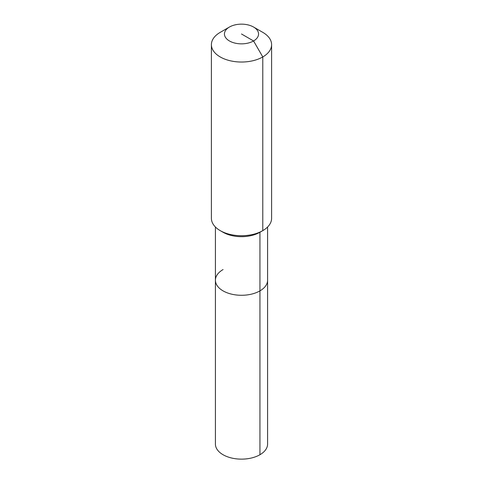 <?xml version="1.0" encoding="UTF-8"?>
<svg xmlns="http://www.w3.org/2000/svg" width="483" height="483" viewBox="0 0 483 483"><rect width="100%" height="100%" fill="white"/><g stroke="black" fill="none" stroke-linecap="round" stroke-linejoin="round"><path stroke-width="0.72" d="M267.588 227.004L267.588 444.076A26.088 15.064 180 0 1 259.945 454.726A26.088 15.064 180 0 1 231.514 457.993A26.088 15.064 180 0 1 215.412 444.076L215.412 280.225A26.088 15.064 180 0 1 223.055 269.568M253.563 27.036A17.056 9.847 180 0 1 253.563 40.964A17.056 9.847 180 0 1 229.437 40.964A17.056 9.847 180 0 1 229.437 27.036A17.056 9.847 180 0 1 253.563 27.036L262.788 32.361A30.103 17.382 180 0 1 271.603 44.647L271.603 218.334A30.103 17.382 180 0 1 262.788 230.626L259.945 232.263L259.945 290.875A26.088 15.064 180 0 0 267.588 280.225A26.088 15.064 180 0 1 259.945 290.875A26.088 15.064 180 0 1 231.514 294.135A26.088 15.064 180 0 1 215.412 280.225A26.088 15.064 180 0 0 231.514 294.135A26.088 15.064 180 0 0 259.945 290.875L259.945 454.726M271.603 44.647A30.103 17.382 180 0 1 262.788 56.94L262.788 230.626L259.945 232.263A26.088 15.064 180 0 1 259.945 232.263A26.088 15.064 180 0 1 223.049 232.263L220.212 230.626A30.103 17.382 180 0 1 211.397 218.334L211.397 44.647A30.103 17.382 180 0 1 220.212 32.361L229.437 27.036L220.212 32.361M259.951 232.263L262.788 230.626A30.103 17.382 180 0 1 220.212 230.626M241.5 33.997L253.563 40.964L262.788 56.94A30.103 17.382 180 0 1 229.98 60.707A30.103 17.382 180 0 1 211.397 44.647M215.412 227.004L215.412 280.225"/></g></svg>
